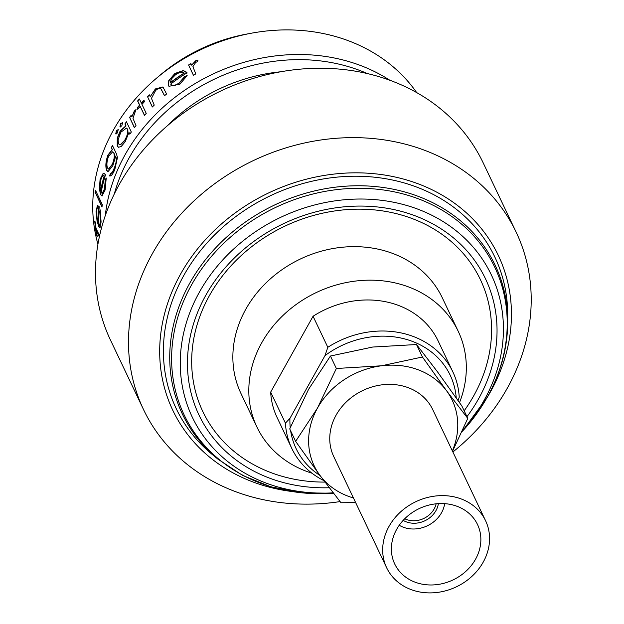 <?xml version="1.0" encoding="UTF-8"?>
<svg xmlns="http://www.w3.org/2000/svg" width="624" height="624" viewBox="0 0 624 624"><rect width="100%" height="100%" fill="white"/><g stroke="black" fill="none" stroke-linecap="round" stroke-linejoin="round"><path stroke-width="0.94" d="M444.655 503.654A28.977 24.944 -25.4 0 1 444.374 505.245A28.977 24.944 -25.4 0 1 441.535 512.733A28.977 24.944 -25.4 0 1 400.647 526.048A28.977 24.944 -25.4 0 1 399.227 525.26M438.368 503.623A22.487 19.36 -25.4 0 1 435.958 510.611A22.487 19.36 -25.4 0 1 403.174 520.369M436.129 503.81A21.013 18.088 -25.4 0 1 434.132 508.966A21.013 18.088 -25.4 0 1 404.726 518.747M389.033 526.375A54.772 47.143 -25.4 0 1 438.898 495.713A54.772 47.143 -25.4 0 1 485.581 520.728A54.772 47.143 -25.4 0 1 483.21 562.138A54.772 47.143 -25.4 0 1 433.345 592.8A54.772 47.143 -25.4 0 1 386.662 567.785A54.772 47.143 -25.4 0 1 389.033 526.375M485.581 520.728L432.658 409.477A54.772 47.143 154.6 0 0 385.975 384.47A54.772 47.143 154.6 0 0 336.11 415.132A54.772 47.143 154.6 0 0 333.739 456.542L386.662 567.785M475.543 559.229A45.856 39.468 -25.4 0 1 433.797 584.899A45.856 39.468 -25.4 0 1 394.711 563.956A45.856 39.468 -25.4 0 1 396.7 529.285A45.856 39.468 -25.4 0 1 438.446 503.615A45.856 39.468 -25.4 0 1 477.532 524.558A45.856 39.468 -25.4 0 1 475.543 559.229M333.161 492.851A165.586 142.529 -25.4 0 1 199.477 292.016A165.586 142.529 -25.4 0 1 418.275 209.321A165.586 142.529 -25.4 0 1 484.201 400.148A165.586 142.529 -25.4 0 1 462.626 430.349M329.222 487.742A158.629 136.539 -25.4 0 1 205.873 295.152A158.629 136.539 -25.4 0 1 415.467 215.927A158.629 136.539 -25.4 0 1 478.624 398.728A158.629 136.539 -25.4 0 1 466.955 416.668M324.932 482.087A153.668 132.265 -25.4 0 1 209.516 295.456A153.668 132.265 -25.4 0 1 412.55 218.712A153.668 132.265 -25.4 0 1 473.733 395.795A153.668 132.265 -25.4 0 1 464.162 410.803M507.71 314.176A176.413 151.85 154.6 0 0 377.255 177.505A176.413 151.85 154.6 0 0 183.893 275.293A176.413 151.85 154.6 0 0 212.441 454.646L217.87 459.092A173.191 149.074 -25.4 0 1 189.844 283.015A173.191 149.074 -25.4 0 1 379.673 187.021A173.191 149.074 -25.4 0 1 507.733 321.196L507.71 314.176M248.586 33.743A161.764 139.238 154.6 0 0 158.332 76.682M118.435 143.684L119.332 144.604L120.385 144.62L124.644 140.369C127.351 135.728 128.271 131.976 127.397 129.09L126.5 128.092L120.799 132.241L118.1 139.831L118.435 143.684M118.576 147.311L117.429 146.032L117.476 138.13L120.393 131.102L126.056 125.939L125.151 124.036A178.074 153.27 -25.4 0 1 126.547 122.008M119.449 144.635L120.604 144.706L124.862 140.455C127.561 135.829 128.474 132.077 127.6 129.191L126.602 128.146M290.612 491.338A180.235 155.134 -25.4 0 1 180.609 274.045A180.235 155.134 -25.4 0 1 418.759 184.033A180.235 155.134 -25.4 0 1 490.519 391.732A180.235 155.134 -25.4 0 1 486.86 397.979M340.041 501.595A206.349 177.614 -25.4 0 1 143.512 409.531A206.349 177.614 -25.4 0 1 152.451 253.516A206.349 177.614 -25.4 0 1 340.322 138.005A206.349 177.614 -25.4 0 1 516.188 232.237A206.349 177.614 -25.4 0 1 507.257 388.253A206.349 177.614 -25.4 0 1 452.876 451.987M143.512 409.531L110.51 340.15A206.349 177.614 -25.4 0 1 119.441 184.135A206.349 177.614 -25.4 0 1 307.312 68.624A206.349 177.614 -25.4 0 1 483.179 162.856L516.188 232.237M167.622 125.549A161.764 139.238 -25.4 0 1 280.636 71.783M114.309 193.931A174.502 150.205 -25.4 0 1 129.269 157.638A174.502 150.205 -25.4 0 1 367.325 73.554M105.3 215.6A178.324 153.496 -25.4 0 1 125.151 154.635A178.324 153.496 -25.4 0 1 389.828 80.239M188.542 64.997A178.324 153.496 -25.4 0 1 190.913 63.632L191.63 65.146L195.601 60.824L197.878 60.068L197.067 61.854L195.741 62.33L192.902 66.682L195.796 73.897A178.324 153.496 -25.4 0 0 193.424 75.27L188.651 65.185A178.074 153.27 -25.4 0 1 191.006 63.827M187.083 72.821A178.324 153.496 -25.4 0 0 170.68 84.068C172.091 86.112 174.868 85.784 179.026 83.078L184.805 76.362L187.138 75.652L179.907 84.146L168.948 86.299L168.402 85.488L168.792 80.504L174.899 73.476L183.331 70.543L186.748 72.267M170.68 84.068L171.132 84.692M147.436 96.728A178.324 153.496 -25.4 0 1 149.347 94.832L150.228 96.681L155.368 88.936L162.926 86.954L166.592 93.998A178.324 153.496 -25.4 0 0 164.518 95.745L160.859 88.78C159.635 87.914 157.888 88.491 155.618 90.511L151.453 98.342L154.237 105.105A178.324 153.496 -25.4 0 0 152.318 106.993L147.615 96.868A178.074 153.27 -25.4 0 1 149.448 95.043M140.174 106.369A178.324 153.496 -25.4 0 0 137.678 109.247L137.077 107.991A178.324 153.496 -25.4 0 1 139.573 105.105L137.6 100.963A178.324 153.496 -25.4 0 1 139.386 98.974L141.359 103.116A178.324 153.496 -25.4 0 1 143.965 100.308L144.557 101.572A178.324 153.496 -25.4 0 0 141.96 104.38L146.242 113.381A178.324 153.496 -25.4 0 0 144.456 115.378L140.174 106.369L144.542 115.284M129.519 117.491A178.324 153.496 -25.4 0 1 131.118 115.378L131.836 116.891L134.293 111.056L135.931 109.621L132.974 118.295L136.001 125.642A178.324 153.496 -25.4 0 0 134.41 127.756L129.722 117.601A178.074 153.27 -25.4 0 1 131.227 115.604M116.392 130.564L118.178 129.652L117.507 132.904L115.752 133.832L116.392 130.564L118.396 129.745M116.025 134.113L116.61 130.65M120.682 123.568L122.569 122.702L121.789 125.908L119.933 126.789L120.682 123.568L122.78 122.803M120.206 127.07L120.892 123.661M97.937 244.21A178.324 153.496 -25.4 0 1 113.451 130.042A178.324 153.496 -25.4 0 1 263.297 31.364A178.324 153.496 -25.4 0 1 416.668 92.57M117.257 138.044L120.182 131.009L125.845 125.837L124.94 123.934A178.324 153.496 -25.4 0 1 126.438 121.766L131.321 132.038A178.324 153.496 -25.4 0 0 129.831 134.207L128.981 132.428L125.198 141.71L121.251 146.445L118.466 147.272L117.203 145.954L117.257 138.044M312.016 473.226A111.454 95.932 -25.4 0 1 256.924 427.027A111.454 95.932 -25.4 0 1 261.752 342.755A111.454 95.932 -25.4 0 1 363.223 280.363A111.454 95.932 -25.4 0 1 458.211 331.266A111.454 95.932 -25.4 0 1 459.521 402.597M256.924 427.027L240.973 393.502A111.454 95.932 -25.4 0 1 245.801 309.231A111.454 95.932 -25.4 0 1 347.279 246.847A111.454 95.932 -25.4 0 1 442.268 297.742L458.211 331.266M323.794 480.574A89.162 76.744 -25.4 0 1 291.814 448.484A89.162 76.744 -25.4 0 1 285.425 423.15L289.934 418.345L324.995 355.618A85.34 73.46 -25.4 0 1 408.798 340.127A85.34 73.46 -25.4 0 1 456.238 397.917M320.018 475.496A85.34 73.46 -25.4 0 1 290.675 430.934M290.246 427.604A85.34 73.46 -25.4 0 1 289.934 418.345M291.814 448.484L277.056 417.448A89.162 76.744 -25.4 0 1 270.668 392.122L313.061 316.259L327.826 347.295A89.162 76.744 -25.4 0 1 452.845 371.873A89.162 76.744 -25.4 0 1 459.233 397.199L458.11 400.577M313.061 316.259A89.162 76.744 -25.4 0 1 438.087 340.837L452.845 371.873M327.826 347.295L324.995 355.618M270.668 392.122L285.425 423.15M99.333 236.956L96.322 230.638A178.324 153.496 -25.4 0 0 97.25 236.356L96.564 234.913A178.324 153.496 -25.4 0 1 94.747 221.029L95.433 222.472A178.324 153.496 -25.4 0 0 96.018 228.267L99.59 235.778M100.121 227.885L99.021 226.512L97.289 220.834L96.291 211.24L97.352 205.319L99.216 206.723A178.324 153.496 -25.4 0 0 98.779 224.383L99.653 225.365L100.495 220.99L99.746 211.552L100.183 209.976L101.096 221.949L99.988 227.932L98.771 226.551L97.04 220.865L96.041 211.263L97.765 205.148M95.129 192.652A178.324 153.496 -25.4 0 1 95.441 190.211L102.297 204.625A178.324 153.496 -25.4 0 0 101.993 207.067L95.378 192.652A178.074 153.27 -25.4 0 1 95.636 190.616M105.316 179.611L106.228 178.058L105.128 189.977L101.985 196.014L100.604 194.649L99.372 188.939L100.09 179.291L103.147 173.386L103.919 173.238L105.487 174.821A178.324 153.496 -25.4 0 0 101.143 192.457L102.133 193.432L104.458 189.025L105.316 179.611L106.462 178.097M111.322 147.763A178.324 153.496 -25.4 0 1 112.437 145.447L116.314 153.598L117.476 157.435L114.855 169.322C113.014 174.018 111.259 176.233 109.59 175.952A178.324 153.496 -25.4 0 1 110.425 173.566C111.665 173.277 112.913 171.514 114.161 168.285C116.36 163.137 116.813 159.237 115.526 156.601L112.85 165.656L107.983 171.694L106.673 170.407C105.277 166.592 105.69 161.499 107.905 155.134L112.18 149.565L111.548 147.833A178.074 153.27 -25.4 0 1 112.57 145.72M191.63 65.146L195.702 61.019L197.98 60.255M193.448 75.254L188.651 65.185M169.026 86.377L168.55 85.652L168.94 80.668L175.04 73.655L183.456 70.723L187.208 73.008M170.82 84.24C172.232 86.284 175.016 85.956 179.158 83.257L184.93 76.541L187.262 75.832M170.305 82.633L170.446 82.805A178.074 153.27 -25.4 0 1 184.291 73.195L184.166 73.016C182.208 71.666 179.361 72.22 175.617 74.662L171.421 78.959L170.305 82.633A178.324 153.496 -25.4 0 1 184.166 73.016M150.228 96.681L155.532 89.084L163.004 87.025M164.572 95.69L161.015 88.936M152.396 106.922L147.615 96.868M141.359 103.116L141.539 103.249A178.074 153.27 -25.4 0 1 144.066 100.526M137.756 109.153L137.264 108.116A178.074 153.27 -25.4 0 1 139.76 105.238L137.787 101.096A178.074 153.27 -25.4 0 1 139.487 99.193M131.836 116.891L134.488 111.173L136.126 109.738M134.495 127.639L129.722 117.601M129.925 134.066L128.981 132.428M109.832 175.976A178.074 153.27 -25.4 0 1 110.659 173.612C111.899 173.332 113.139 171.569 114.395 168.34C116.587 163.192 117.039 159.299 115.752 156.671L115.276 156.07M108.116 171.717L106.907 170.446C105.511 166.639 105.924 161.554 108.139 155.189L112.406 149.627L111.548 147.833M108.638 169.088L112.531 164.33C114.481 159.526 114.956 155.719 113.966 152.911L112.819 151.819M112.531 164.33L112.297 164.276C114.254 159.479 114.73 155.665 113.74 152.841L112.702 151.78L108.584 156.203C106.805 161.14 106.447 165.095 107.523 168.067L108.521 169.081L112.297 164.276M102.118 196.006L100.846 194.657L99.614 188.947L100.331 179.314L103.389 173.425L104.036 173.261M102.266 193.424L104.699 189.049L105.557 179.642M104.403 175.999L104.169 175.968C102.898 175.048 101.743 176.537 100.714 180.43L100.051 186.482L100.838 190.952A178.074 153.27 -25.4 0 1 104.403 175.999L103.654 175.679M100.597 190.944A178.324 153.496 -25.4 0 1 104.169 175.968L103.771 175.695M102.04 206.645L95.378 192.652M99.778 225.319L100.745 220.966L99.996 211.536L100.425 209.968M98.67 207.886L98.428 207.893C97.391 206.996 96.79 208.502 96.642 212.394L97.11 218.439L98.42 222.838A178.074 153.27 -25.4 0 1 98.67 207.886L97.96 207.597M98.171 222.869A178.324 153.496 -25.4 0 1 98.428 207.893L98.077 207.574M97.079 235.427L96.564 234.913M96.806 234.85A178.074 153.27 -25.4 0 1 95.051 221.668M99.419 236.566L96.322 230.638M336.359 368.488L381.592 365.781A76.424 65.785 -25.4 0 1 446.23 390.328L467.774 418.392L461.846 405.928L437.315 371.592L416.504 344.526L372.676 347.045L330.431 356.023L308.576 389.321L289.708 428.899L295.636 441.363L317.491 408.057L336.359 368.488L330.431 356.023M467.774 418.392L452.533 451.261M381.592 365.781L422.432 356.99L446.23 390.328M422.432 356.99L416.504 344.526M446.963 391.326A76.424 65.785 -25.4 0 1 452.361 450.91M355.625 502.546L340.969 502.757L319.426 474.692L295.636 441.363M353.449 497.968A76.424 65.785 -25.4 0 1 320.167 475.691M319.426 474.692A76.424 65.785 -25.4 0 1 317.491 408.057A76.424 65.785 -25.4 0 1 380.195 365.968M217.87 459.092L242.681 475.449L270.917 486.814L301.54 492.812L333.458 493.233A171.967 148.021 -25.4 0 1 191.576 284.856A171.967 148.021 -25.4 0 1 418.798 198.978A171.967 148.021 -25.4 0 1 487.266 397.153A171.967 148.021 -25.4 0 1 462.08 431.582M444.374 505.245L444.709 503.654M462.072 431.597L487.477 396.88C500.955 372.575 507.71 347.342 507.733 321.196M400.647 526.048L399.196 525.307"/></g></svg>

